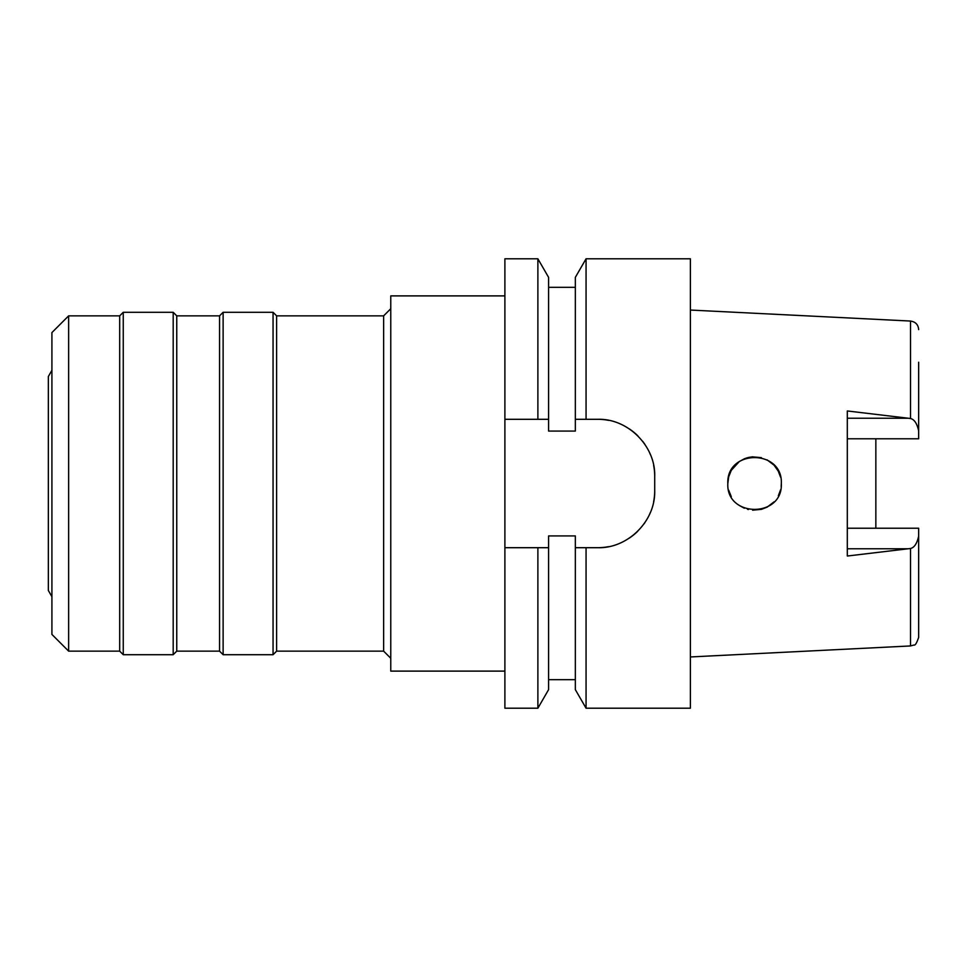 <?xml version="1.0" encoding="UTF-8"?>
<svg xmlns="http://www.w3.org/2000/svg" width="967" height="967" viewBox="0 0 967 967"><rect width="100%" height="100%" fill="white"/><g stroke="black" fill="none" stroke-linecap="round" stroke-linejoin="round"><path stroke-width="1.45" d="M690.378 656.956L910.515 645.944L910.515 548.494L847.31 556.025L847.31 410.963L910.515 418.506L910.515 321.056L690.378 310.044M847.31 528.224L918.65 528.224L918.65 637.398C916.728 643.067 915.181 645.605 913.984 645.013L910.515 645.944M875.848 528.224L875.848 438.776L875.848 528.224M847.31 438.776L918.65 438.776L918.65 362.226M918.65 430.786C917.018 423.498 914.311 419.4 910.515 418.506M727.825 483.5C726.06 517.804 783.028 518.167 781.324 483.5C782.919 448.954 726.277 448.99 727.825 483.5L728.671 476.816M910.515 548.494C914.311 547.6 917.018 543.502 918.65 536.214M781.324 483.488L781.167 486.474M767.109 507.131L761.428 509.355L752.616 510.177L761.44 509.355M748.434 509.536L747.503 509.295M731.294 470.325L728.634 476.949L731.294 470.325L739.308 461.537M744.3 458.805L747.479 457.705M748.422 457.464L752.616 456.823M774.011 465.115L778.35 471.243M608.521 546.657A57.065 57.065 0 0 1 597.642 547.697L586.062 547.697L586.062 708.207L690.378 708.207L690.378 258.793L586.062 258.793L586.062 419.303L575.341 419.303L575.341 431.077L548.591 431.077L548.591 419.303L504.895 419.303L504.895 708.207L537.882 708.207L537.882 547.697L548.591 547.697L548.591 535.923L575.341 535.923L575.341 689.64L575.341 547.697L584.104 547.697M586.062 258.793L575.341 277.36L575.341 419.303L579.97 419.303M504.895 258.793L504.895 419.303L537.882 419.303L537.882 258.793L504.895 258.793M504.895 547.697L537.882 547.697M544.385 547.697L540.698 547.697M546.21 419.303L548.591 419.303L548.591 277.36L537.882 258.793M582.485 419.303L597.642 419.303A57.065 57.065 0 0 1 608.642 420.367M629.396 428.949A57.065 57.065 0 0 1 637.99 436.008M642.656 441.303A57.065 57.065 0 0 1 645.074 444.651M649.812 453.233A57.065 57.065 0 0 1 650.416 454.659M653.644 465.429A57.065 57.065 0 0 1 654.707 476.368C655.735 446.27 627.921 418.288 597.642 419.303L586.062 419.303M654.707 476.368L654.707 490.632A57.065 57.065 0 0 1 653.619 501.74M650.32 512.583A57.065 57.065 0 0 1 649.135 515.23M644.808 522.748A57.065 57.065 0 0 1 644.167 523.679M637.773 531.209A57.065 57.065 0 0 1 629.154 538.208M581.493 547.697L586.062 547.697M597.642 547.697C627.474 548.712 655.614 521.346 654.707 490.632M537.882 708.207L548.591 689.64L548.591 547.697M504.895 295.89L390.765 295.89L390.765 671.11L504.895 671.11M390.765 308.727L383.633 315.858L276.622 315.858L276.622 651.142L273.057 654.707L273.057 312.293L223.123 312.293L223.123 654.707L219.557 651.142L219.557 315.858L176.756 315.858L176.756 651.142L173.19 654.707L173.19 312.293L123.256 312.293L123.256 654.707L119.69 651.142L119.69 315.858L68.633 315.858L68.633 651.142L51.916 634.425L51.916 332.575L68.633 315.858M390.765 658.273L383.633 651.142L383.633 315.858M383.633 651.142L276.622 651.142M276.622 315.858L273.057 312.293M273.057 654.707L223.123 654.707M223.123 312.293L219.557 315.858M219.557 651.142L176.756 651.142M176.756 315.858L173.19 312.293M173.19 654.707L123.256 654.707M123.256 312.293L119.69 315.858M119.69 651.142L68.633 651.142M51.916 370.313L48.35 376.501L48.35 590.499L51.916 596.687M575.341 419.303L597.642 419.303M728.671 490.184L731.294 496.663L728.671 490.184M780.55 477.106L778.242 471.038L780.55 477.118M774.083 465.187L767.121 459.881L774.083 465.2M761.416 457.645L752.338 456.847L761.428 457.645M744.578 458.684L739.368 461.501L744.59 458.684M739.308 505.475L744.312 508.195L739.308 505.463M767.266 507.046L774.023 501.873L767.278 507.046M778.362 495.733L780.562 489.846L778.35 495.757M847.31 418.228L908.279 418.228M908.279 548.773L847.31 548.773M918.65 329.602C918.287 324.682 915.568 321.842 910.515 321.056M575.341 287.32L548.591 287.32M575.341 689.64L586.062 708.207M575.341 679.68L548.591 679.68"/></g></svg>
